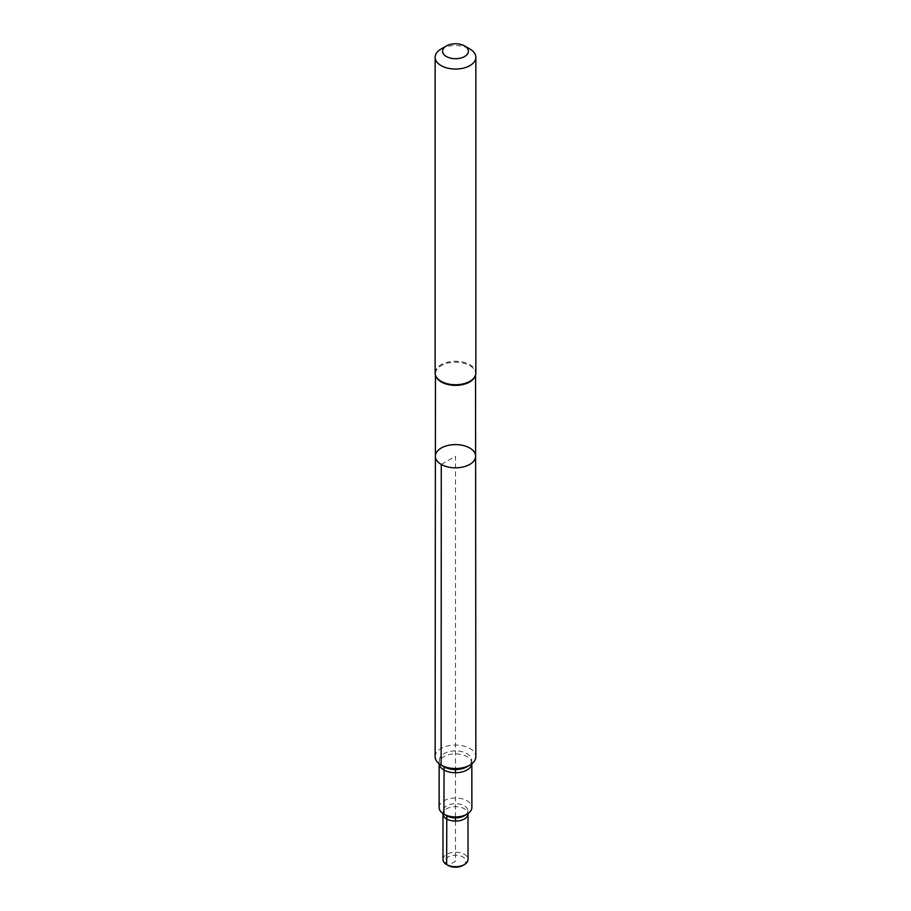 <?xml version="1.0" encoding="UTF-8"?>
<svg xmlns="http://www.w3.org/2000/svg" width="911" height="911" viewBox="0 0 911 911"><rect width="100%" height="100%" fill="white"/><g stroke="black" fill="none" stroke-linecap="round" stroke-linejoin="round"><path stroke-width="0.68" stroke-dasharray="4.55 3.42" d="M435.378 456.217A20.122 11.615 180 0 1 455.5 444.602A20.122 11.615 180 0 1 475.622 456.217M475.223 375.867A20.053 11.581 0 0 0 475.553 373.783A20.053 11.581 0 0 0 469.677 365.596A20.053 11.581 0 0 0 447.825 363.09A20.053 11.581 0 0 0 435.447 373.783A20.053 11.581 0 0 0 435.777 375.867M441.118 48.989A20.349 11.752 180 0 1 469.882 48.989M435.151 372.986A20.349 11.752 180 0 1 455.5 361.246A20.349 11.752 180 0 1 475.849 372.986M439.125 807.453A16.375 9.452 180 0 1 449.237 798.731A16.375 9.452 180 0 1 467.081 800.78A16.375 9.452 180 0 1 471.875 807.453M471.818 763.805A16.341 9.44 0 0 0 471.841 763.293A16.341 9.44 0 0 0 471.83 762.951A16.341 9.44 0 0 0 455.5 753.864A16.341 9.44 0 0 0 439.17 762.951A16.341 9.44 0 0 0 439.159 763.293A16.341 9.44 0 0 0 439.182 763.805M446.8 815.812A12.299 7.106 180 0 1 443.201 810.528A12.299 7.106 180 0 1 451.002 804.174A12.299 7.106 180 0 1 464.2 805.768A12.299 7.106 180 0 1 467.798 810.528A12.299 7.106 180 0 1 464.2 815.812M467.798 810.528L467.992 813.58A12.503 7.22 0 0 0 455.5 806.656A12.503 7.22 0 0 0 443.008 813.603L443.201 810.528M448.132 865.45A10.42 6.013 180 0 1 448.132 856.944A10.42 6.013 180 0 1 462.868 856.944A10.42 6.013 180 0 1 462.868 865.45M442.962 859.46A12.538 7.242 180 0 1 450.706 852.776A12.538 7.242 180 0 1 464.359 854.347A12.538 7.242 180 0 1 468.038 859.46M444.078 766.811A16.147 9.326 180 0 1 439.364 759.876A16.147 9.326 180 0 1 449.601 751.541A16.147 9.326 180 0 1 466.922 753.625A16.147 9.326 180 0 1 471.636 759.876A16.147 9.326 180 0 1 466.922 766.811M435.151 756.779A20.349 11.752 180 0 1 447.722 745.938A20.349 11.752 180 0 1 469.882 748.478A20.349 11.752 180 0 1 475.849 756.779M441.277 464.428L455.5 456.217L455.5 769.544M455.5 772.733L455.5 817.896M455.5 821.084L455.5 861.191L448.258 865.382M435.447 373.783L435.447 374.979M475.553 373.783L475.553 374.979M439.364 759.876L439.17 762.951M471.636 759.876L471.83 762.951"/><path stroke-width="1.37" d="M441.277 464.428A20.122 11.615 180 0 1 435.378 456.217A20.122 11.615 180 0 1 455.5 444.602A20.122 11.615 180 0 1 475.622 456.217A20.122 11.615 180 0 1 463.198 466.944A20.122 11.615 180 0 1 441.277 464.428A20.122 11.615 180 0 1 435.378 456.217L435.151 756.779A20.349 11.752 180 0 0 441.118 765.092L441.118 765.092A20.349 11.752 180 0 0 469.882 765.092A20.349 11.752 180 0 0 475.849 756.779L475.622 456.217A20.122 11.615 180 0 1 463.198 466.944A20.122 11.615 180 0 1 441.277 464.428L441.118 765.092L444.078 766.811L443.919 814.149L446.8 815.812L446.641 864.585L448.258 865.382M435.777 375.867A20.053 11.581 0 0 0 435.902 376.243A20.053 11.581 0 0 0 441.323 381.971A20.053 11.581 0 0 0 461.148 384.897A20.053 11.581 0 0 0 475.098 376.243A20.053 11.581 0 0 0 475.223 375.867M446.356 56.516A12.925 7.47 180 0 1 446.356 45.96A12.925 7.47 180 0 1 464.644 45.96A12.925 7.47 180 0 1 464.644 56.516A12.925 7.47 180 0 1 446.356 56.516M464.644 45.96L469.882 48.989A20.349 11.752 180 0 1 475.849 57.302A20.349 11.752 180 0 1 463.289 68.154A20.349 11.752 180 0 1 441.118 65.603A20.349 11.752 180 0 1 435.151 57.302A20.349 11.752 180 0 1 441.118 48.989L446.356 45.96M475.849 57.302L475.849 372.986A20.349 11.752 180 0 1 475.383 375.48A20.349 11.752 180 0 1 461.239 384.26A20.349 11.752 180 0 1 441.118 381.299A20.349 11.752 180 0 1 435.617 375.48A20.349 11.752 180 0 1 435.151 372.986L435.151 57.302M471.841 763.782L471.875 807.453A16.375 9.452 180 0 1 467.081 814.149A16.375 9.452 180 0 1 443.919 814.149L443.919 814.149A16.375 9.452 180 0 1 439.125 807.453L439.159 763.782M439.182 763.805A16.341 9.44 0 0 0 443.942 769.977A16.341 9.44 0 0 0 461.353 772.107A16.341 9.44 0 0 0 471.818 763.805M467.081 814.149L464.2 815.812A12.299 7.106 180 0 1 446.8 815.812L443.919 814.149M443.008 813.58L443.008 813.603A12.503 7.22 0 0 0 442.997 813.865A12.503 7.22 0 0 0 446.663 818.978A12.503 7.22 0 0 0 460.283 820.538A12.503 7.22 0 0 0 468.003 813.865A12.503 7.22 0 0 0 467.992 813.603L467.992 813.603M468.003 813.865L468.038 859.46A12.538 7.242 180 0 1 464.359 864.585L462.868 865.45A10.42 6.013 180 0 1 448.132 865.45L446.641 864.585A12.538 7.242 180 0 1 442.962 859.46L442.997 813.865M464.359 864.585A12.538 7.242 180 0 1 446.641 864.585M469.882 765.092L466.922 766.811A16.147 9.326 180 0 1 444.078 766.811L441.118 765.092M455.5 769.544L455.5 772.733M455.5 817.896L455.5 821.084M435.447 374.979L435.378 456.217M475.553 374.979L475.622 456.217M475.098 376.243L475.383 375.48M435.902 376.243L435.617 375.48"/></g></svg>
